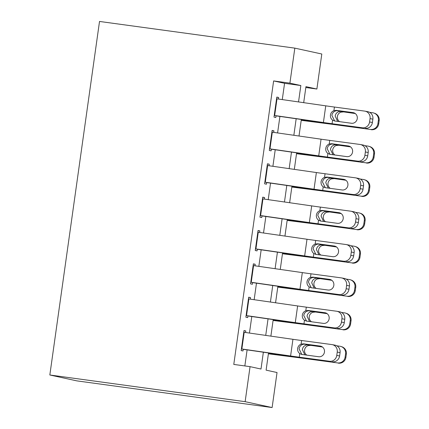 <?xml version="1.0" encoding="UTF-8"?>
<svg xmlns="http://www.w3.org/2000/svg" width="429" height="429" viewBox="0 0 429 429"><rect width="100%" height="100%" fill="white"/><g stroke="black" fill="none" stroke-linecap="round" stroke-linejoin="round"><path stroke-width="0.64" d="M268.516 352.96L266.103 370.147L277.037 372.528L272.12 407.55L76.812 380.866L49.834 374.989L99.517 21.45L294.825 48.134L289.902 83.151L273.627 80.931L233.784 364.43L250.059 366.65L260.998 369.037L263.363 352.22M294.825 48.134L321.804 54.011L316.881 89.028L305.947 86.647L303.694 102.67M305.823 87.521L316.881 89.028M245.597 332.507L245.817 330.957L243.994 330.561L241.178 350.573L243.002 350.97L243.254 349.179M250.284 299.152L250.504 297.603L248.681 297.206L245.865 317.219L247.689 317.616L247.941 315.83M254.971 265.798L255.191 264.253L253.367 263.851L250.557 283.864L252.381 284.261L252.627 282.475M259.663 232.448L259.877 230.899L258.054 230.502L255.244 250.515L257.068 250.911L257.32 249.12M264.35 199.094L264.564 197.544L262.741 197.147L259.931 217.16L261.754 217.557L262.006 215.771M269.037 165.739L269.251 164.194L267.428 163.798L264.618 183.805L266.441 184.202L266.693 182.416M273.723 132.389L273.938 130.84L272.12 130.443L269.305 150.456L271.128 150.852L271.38 149.067M244.846 365.937L247.104 349.882M249.463 333.06L251.791 316.527M254.156 299.71L256.478 283.178M258.843 266.355L261.164 249.823M263.529 233.001L265.851 216.468M268.216 199.651L270.538 183.119M272.903 166.296L275.225 149.764M277.59 132.942L279.912 116.409M282.277 99.592L284.566 83.312L273.627 80.931M278.41 99.035L278.63 97.485L276.807 97.088L273.992 117.101L275.815 117.498L276.067 115.712M250.059 366.65L245.136 401.673L49.834 374.989M245.136 401.673L272.12 407.55M301.33 119.487L299.008 136.02M296.643 152.842L294.321 169.375M291.956 186.197L289.634 202.724M287.269 219.546L284.942 236.079M282.582 252.901L280.255 269.433M277.89 286.25L275.568 302.783M273.203 319.605L270.881 336.138M298.536 101.925L300.842 85.537L289.902 83.151M265.728 335.398L268.05 318.865M270.415 302.043L272.737 285.51M275.102 268.693L277.424 252.161M279.788 235.339L282.11 218.806M284.475 201.984L286.797 185.451M289.162 168.635L291.484 152.102M293.849 135.28L296.171 118.747M284.566 83.312L300.842 85.537M276.785 97.233L278.63 97.485M272.099 130.588L273.938 130.84M267.412 163.942L269.251 164.194M262.72 197.292L264.564 197.544M258.033 230.646L259.877 230.899M253.346 264.001L255.191 264.253M248.659 297.351L250.504 297.603M243.972 330.705L245.817 330.957M276.571 98.772L325.75 105.84A16.844 0.284 -172 0 0 334.427 107.046L364.714 111.111A6.735 6.333 -79.3 0 1 365.025 111.159A6.735 6.333 -79.3 0 1 370.055 118.624L369.584 121.959L372.415 122.49L372.881 119.155L370.055 118.624M276.045 115.857L321.895 122.442A25.263 0.429 -172 0 0 334.91 124.254L362.371 127.788A6.735 6.333 -79.3 0 0 369.584 121.959M274.228 115.449L323.402 122.512A16.844 0.284 -172 0 0 332.084 123.718L362.371 127.788M354.161 112.907L336.819 110.671C334.127 111.02 332.475 112.58 331.869 115.342L334.566 120.812M372.415 122.49A6.735 6.333 100.7 0 1 365.197 128.319M365.025 111.159L367.851 111.696A6.735 6.333 100.7 0 1 372.881 119.155M334.834 121.032L332.588 120.125C330.952 118.854 330.239 117.149 330.443 114.999C330.834 112.886 331.992 111.433 333.923 110.639L336.336 110.36L352.997 112.596A5.389 5.068 100.7 0 1 353.244 112.634A5.389 5.068 100.7 0 1 357.266 118.608A5.389 5.068 100.7 0 1 351.496 123.268L334.341 120.94M301.212 120.345L330.915 124.147A16.844 0.284 8 0 1 339.066 125.241L370.329 129.44A6.735 6.703 -72.1 0 0 377.911 123.691L378.7 123.943A6.735 6.703 107.9 0 1 371.117 129.692M301.233 120.174L326.051 123.348A25.263 0.429 8 0 1 338.277 124.989L370.329 129.44M369.648 112.339L372.672 112.763A6.735 6.703 -72.1 0 1 373.809 113.02L374.597 113.277A6.735 6.703 107.9 0 1 379.166 120.608L378.7 123.943M337.671 121.412L335.162 116.061C335.73 113.288 337.403 111.738 340.186 111.406L355.287 113.551M379.166 120.608L378.378 120.356L377.911 123.691M378.378 120.356A6.735 6.703 -72.1 0 0 373.809 113.02M355.035 113.374L341.205 111.454M343.457 111.91L340.905 112.157C338.921 112.934 337.746 114.387 337.382 116.511C337.146 118.645 337.875 120.356 339.575 121.648L339.607 121.67M271.879 132.121L321.058 139.189A16.844 0.284 -172 0 0 329.74 140.396L360.028 144.46A6.735 6.333 -79.3 0 1 360.339 144.514A6.735 6.333 -79.3 0 1 365.363 151.979L364.897 155.309L367.723 155.845L368.195 152.51L365.363 151.979M271.359 149.206L317.208 155.797A25.263 0.429 -172 0 0 330.223 157.609L357.684 161.138A6.735 6.333 -79.3 0 0 364.897 155.309M269.535 148.799L318.715 155.866A16.844 0.284 -172 0 0 327.397 157.073L357.684 161.138M349.474 146.257L332.132 144.026C329.44 144.375 327.788 145.93 327.182 148.697L329.88 154.167M367.723 155.845A6.735 6.333 100.7 0 1 360.51 161.674M360.339 144.514L363.165 145.045A6.735 6.333 100.7 0 1 368.195 152.51M330.148 154.386L327.901 153.48C326.265 152.209 325.552 150.499 325.756 148.354C326.147 146.241 327.306 144.787 329.236 143.988L331.649 143.71L348.31 145.946A5.389 5.068 100.7 0 1 348.557 145.989A5.389 5.068 100.7 0 1 352.579 151.957A5.389 5.068 100.7 0 1 346.809 156.623L329.654 154.29M267.192 165.476L316.371 172.544A16.844 0.284 -172 0 0 325.053 173.75L355.341 177.815A6.735 6.333 -79.3 0 1 355.652 177.863A6.735 6.333 -79.3 0 1 360.676 185.328L360.21 188.663L363.036 189.2L363.508 185.864L360.676 185.328M266.672 182.561L312.521 189.151A25.263 0.429 -172 0 0 325.536 190.959L352.997 194.493A6.735 6.333 -79.3 0 0 360.21 188.663M264.849 182.153L314.028 189.221A16.844 0.284 -172 0 0 322.71 190.428L352.997 194.493M344.782 179.612L327.445 177.375C324.753 177.729 323.101 179.284 322.495 182.046L325.187 187.521M363.036 189.2A6.735 6.333 100.7 0 1 355.823 195.023M355.652 177.863L358.478 178.4A6.735 6.333 100.7 0 1 363.508 185.864M325.461 187.736L323.214 186.835C321.578 185.564 320.865 183.853 321.069 181.708C321.46 179.595 322.619 178.137 324.549 177.343L326.962 177.064L343.618 179.301A5.389 5.068 100.7 0 1 343.87 179.343A5.389 5.068 100.7 0 1 347.892 185.312A5.389 5.068 100.7 0 1 342.122 189.972L324.968 187.645M262.505 198.831L311.685 205.893A16.844 0.284 -172 0 0 320.366 207.105L350.654 211.17A6.735 6.333 -79.3 0 1 350.965 211.218A6.735 6.333 -79.3 0 1 355.99 218.683L355.523 222.018L358.349 222.549L358.821 219.214L355.99 218.683M261.985 215.916L307.829 222.501A25.263 0.429 -172 0 0 320.849 224.313L348.31 227.847A6.735 6.333 -79.3 0 0 355.523 222.018M260.162 215.503L309.341 222.571A16.844 0.284 -172 0 0 318.023 223.777L348.31 227.847M340.095 212.966L322.758 210.73C320.066 211.079 318.415 212.639 317.803 215.401L320.501 220.871M358.349 222.549A6.735 6.333 100.7 0 1 351.136 228.378M350.965 211.218L353.791 211.754A6.735 6.333 100.7 0 1 358.821 219.214M320.774 221.091L318.527 220.184C316.892 218.913 316.178 217.203 316.382 215.058C316.774 212.945 317.932 211.492 319.857 210.693L322.276 210.419L338.931 212.655A5.389 5.068 100.7 0 1 339.183 212.693A5.389 5.068 100.7 0 1 343.205 218.667A5.389 5.068 100.7 0 1 337.435 223.327L320.281 220.999M257.818 232.18L306.998 239.248A16.844 0.284 -172 0 0 315.68 240.454L345.967 244.519A6.735 6.333 -79.3 0 1 346.278 244.573A6.735 6.333 -79.3 0 1 351.303 252.032L350.836 255.368L353.662 255.904L354.134 252.568L351.303 252.032M257.298 249.265L303.142 255.856A25.263 0.429 -172 0 0 316.162 257.663L343.618 261.197A6.735 6.333 -79.3 0 0 350.836 255.368M255.475 248.858L304.654 255.925A16.844 0.284 -172 0 0 313.331 257.132L343.618 261.197M335.408 246.316L318.071 244.085C315.379 244.433 313.728 245.989 313.116 248.756L315.814 254.225M353.662 255.904A6.735 6.333 100.7 0 1 346.45 261.733M346.278 244.573L349.104 245.104A6.735 6.333 100.7 0 1 354.134 252.568M316.087 254.445L313.84 253.539C312.205 252.268 311.492 250.557 311.695 248.412C312.087 246.3 313.245 244.846 315.17 244.047L317.589 243.769L334.245 246.005A5.389 5.068 100.7 0 1 334.497 246.048A5.389 5.068 100.7 0 1 338.519 252.016A5.389 5.068 100.7 0 1 332.743 256.681L315.594 254.349M296.519 153.7L326.228 157.502A16.844 0.284 8 0 1 334.379 158.596L365.642 162.789A6.735 6.703 -72.1 0 0 373.225 157.041L374.013 157.298A6.735 6.703 107.9 0 1 366.43 163.047M296.546 153.523L321.364 156.703A25.263 0.429 8 0 1 333.59 158.339L365.642 162.789M364.956 145.694L367.985 146.112A6.735 6.703 -72.1 0 1 369.122 146.375L369.911 146.627A6.735 6.703 107.9 0 1 374.479 153.963L374.013 157.298M332.984 154.767L330.475 149.415C331.043 146.643 332.716 145.088 335.499 144.761L350.6 146.906M374.479 153.963L373.691 153.705L373.225 157.041M373.691 153.705A6.735 6.703 -72.1 0 0 369.122 146.375M350.348 146.723L336.518 144.804M338.771 145.265L336.218 145.511C334.234 146.289 333.06 147.742 332.695 149.866C332.459 152 333.188 153.711 334.883 155.003L334.915 155.025M291.833 187.049L321.541 190.857A16.844 0.284 8 0 1 329.692 191.945L360.955 196.144A6.735 6.703 -72.1 0 0 368.538 190.396L369.326 190.648A6.735 6.703 107.9 0 1 361.744 196.396M291.859 186.878L316.672 190.052A25.263 0.429 8 0 1 328.904 191.693L360.955 196.144M360.269 179.049L363.299 179.467A6.735 6.703 -72.1 0 1 364.435 179.73L365.224 179.982A6.735 6.703 107.9 0 1 369.793 187.312L369.326 190.648M328.292 188.117L325.788 182.765C326.356 179.992 328.029 178.443 330.813 178.11L345.913 180.26M369.793 187.312L369.004 187.06L368.538 190.396M369.004 187.06A6.735 6.703 -72.1 0 0 364.435 179.73M345.661 180.078L331.832 178.158M334.084 178.614L331.531 178.866C329.547 179.644 328.373 181.092 328.008 183.215C327.772 185.349 328.501 187.065 330.196 188.358L330.228 188.379M287.146 220.404L316.854 224.206A16.844 0.284 8 0 1 325.005 225.3L356.268 229.499A6.735 6.703 -72.1 0 0 363.846 223.75L364.634 224.002A6.735 6.703 107.9 0 1 357.057 229.751M287.173 220.227L311.985 223.407A25.263 0.429 8 0 1 324.217 225.048L356.268 229.499M355.582 212.398L358.612 212.822A6.735 6.703 -72.1 0 1 359.743 213.079L360.537 213.336A6.735 6.703 107.9 0 1 365.106 220.667L364.634 224.002M323.605 221.471L321.101 216.119C321.67 213.347 323.343 211.797 326.126 211.465L341.221 213.61M365.106 220.667L364.318 220.415L363.846 223.75M364.318 220.415A6.735 6.703 -72.1 0 0 359.743 213.079M340.975 213.433L327.145 211.513M329.397 211.969L326.844 212.216C324.86 212.993 323.686 214.446 323.316 216.57C323.08 218.704 323.815 220.415 325.509 221.707L325.541 221.729M282.459 253.759L312.167 257.561A16.844 0.284 8 0 1 320.318 258.655L351.582 262.848A6.735 6.703 -72.1 0 0 359.159 257.1L359.947 257.357A6.735 6.703 107.9 0 1 352.37 263.106M282.486 253.582L307.298 256.762A25.263 0.429 8 0 1 319.53 258.397L351.582 262.848M350.895 245.753L353.925 246.171A6.735 6.703 -72.1 0 1 355.056 246.434L355.845 246.686A6.735 6.703 107.9 0 1 360.419 254.022L359.947 257.357M318.919 254.826L316.414 249.474C316.977 246.702 318.656 245.147 321.439 244.82L336.534 246.965M360.419 254.022L359.631 253.764L359.159 257.1M359.631 253.764A6.735 6.703 -72.1 0 0 355.056 246.434M336.288 246.782L322.452 244.862M324.71 245.324L322.158 245.57C320.173 246.348 318.999 247.796 318.629 249.925C318.393 252.059 319.128 253.77 320.822 255.062L320.854 255.083M253.131 265.535L302.311 272.603A16.844 0.284 -172 0 0 310.987 273.809L341.275 277.874A6.735 6.333 -79.3 0 1 341.586 277.922A6.735 6.333 -79.3 0 1 346.616 285.387L346.149 288.722L348.975 289.259L349.442 285.923L346.616 285.387M252.611 282.62L298.455 289.205A25.263 0.429 -172 0 0 311.475 291.018L338.931 294.551A6.735 6.333 -79.3 0 0 346.149 288.722M250.788 282.212L299.968 289.28A16.844 0.284 -172 0 0 308.644 290.487L338.931 294.551M330.721 279.67L313.385 277.434C310.693 277.788 309.041 279.343 308.43 282.105L311.127 287.575M348.975 289.259A6.735 6.333 100.7 0 1 341.763 295.082M341.586 277.922L344.417 278.459A6.735 6.333 100.7 0 1 349.442 285.923M311.4 287.795L309.148 286.894C307.518 285.617 306.805 283.912 307.008 281.762C307.4 279.649 308.558 278.196 310.483 277.402L312.902 277.123L329.558 279.359A5.389 5.068 100.7 0 1 329.804 279.397A5.389 5.068 100.7 0 1 333.832 285.371A5.389 5.068 100.7 0 1 328.056 290.031L310.907 287.703M277.772 287.108L307.475 290.916A16.844 0.284 8 0 1 315.631 292.004L346.895 296.203A6.735 6.703 -72.1 0 0 354.472 290.454L355.26 290.706A6.735 6.703 107.9 0 1 347.683 296.455M277.799 286.937L302.611 290.111A25.263 0.429 8 0 1 314.843 291.752L346.895 296.203M346.208 279.107L349.238 279.526A6.735 6.703 -72.1 0 1 350.37 279.783L351.158 280.04A6.735 6.703 107.9 0 1 355.732 287.371L355.26 290.706M314.232 288.175L311.727 282.824C312.291 280.051 313.969 278.501 316.752 278.169L331.848 280.319M355.732 287.371L354.944 287.119L354.472 290.454M354.944 287.119A6.735 6.703 -72.1 0 0 350.37 279.783M331.601 280.137L317.766 278.217M320.018 278.673L317.471 278.925C315.487 279.703 314.307 281.151 313.942 283.274C313.706 285.408 314.436 287.124 316.135 288.411L316.168 288.438M248.445 298.89L297.624 305.952A16.844 0.284 -172 0 0 306.301 307.159L336.588 311.229A6.735 6.333 -79.3 0 1 336.899 311.277A6.735 6.333 -79.3 0 1 341.929 318.742L341.457 322.077L344.289 322.608L344.755 319.273L341.929 318.742M247.924 315.975L293.768 322.56A25.263 0.429 -172 0 0 306.789 324.372L334.245 327.901A6.735 6.333 -79.3 0 0 341.457 322.077M246.101 315.562L295.281 322.629A16.844 0.284 -172 0 0 303.957 323.836L334.245 327.901M326.035 313.02L308.698 310.789C306.006 311.138 304.354 312.698 303.743 315.46L306.44 320.93M344.289 322.608A6.735 6.333 100.7 0 1 337.076 328.437M336.899 311.277L339.73 311.808A6.735 6.333 100.7 0 1 344.755 319.273M306.714 321.149L304.461 320.243C302.831 318.972 302.113 317.262 302.322 315.117C302.708 313.004 303.871 311.551 305.797 310.752L308.21 310.478L324.871 312.714A5.389 5.068 100.7 0 1 325.118 312.752A5.389 5.068 100.7 0 1 329.14 318.72A5.389 5.068 100.7 0 1 323.369 323.386L306.215 321.058M273.085 320.463L302.788 324.265A16.844 0.284 8 0 1 310.945 325.359L342.208 329.552A6.735 6.703 -72.1 0 0 349.785 323.809L350.573 324.061A6.735 6.703 107.9 0 1 342.996 329.81M273.107 320.286L297.924 323.466A25.263 0.429 8 0 1 310.156 325.107L342.208 329.552M341.522 312.457L344.551 312.88A6.735 6.703 -72.1 0 1 345.683 313.138L346.471 313.395A6.735 6.703 107.9 0 1 351.045 320.726L350.573 324.061M309.545 321.53L307.035 316.178C307.604 313.406 309.282 311.856 312.065 311.524L327.161 313.669M351.045 320.726L350.257 320.474L349.785 323.809M350.257 320.474A6.735 6.703 -72.1 0 0 345.683 313.138M326.914 313.492L313.079 311.567M315.331 312.028L312.784 312.274C310.8 313.052 309.62 314.505 309.255 316.629C309.019 318.763 309.749 320.474 311.449 321.766L311.481 321.788M243.758 332.239L292.937 339.307A16.844 0.284 -172 0 0 301.614 340.513L331.901 344.578A6.735 6.333 -79.3 0 1 332.212 344.632A6.735 6.333 -79.3 0 1 337.242 352.091L336.77 355.426L339.602 355.963L340.068 352.627L337.242 352.091M243.232 349.324L289.082 355.914A25.263 0.429 -172 0 0 302.102 357.722L329.558 361.256A6.735 6.333 -79.3 0 0 336.77 355.426M241.414 348.916L290.594 355.984A16.844 0.284 -172 0 0 299.27 357.191L329.558 361.256M321.348 346.375L304.011 344.144C301.319 344.492 299.667 346.047 299.056 348.815L301.753 354.284M339.602 355.963A6.735 6.333 100.7 0 1 332.389 361.792M332.212 344.632L335.044 345.163A6.735 6.333 100.7 0 1 340.068 352.627M302.027 354.499L299.774 353.598C298.144 352.327 297.426 350.616 297.635 348.471C298.021 346.359 299.179 344.905 301.11 344.106L303.523 343.827L320.184 346.064A5.389 5.068 100.7 0 1 320.431 346.106A5.389 5.068 100.7 0 1 324.453 352.075A5.389 5.068 100.7 0 1 318.683 356.74L301.528 354.408M268.398 353.818L298.101 357.62A16.844 0.284 8 0 1 306.258 358.714L337.521 362.907A6.735 6.703 -72.1 0 0 345.098 357.159L345.887 357.416A6.735 6.703 107.9 0 1 338.309 363.165M268.42 353.641L293.238 356.821A25.263 0.429 8 0 1 305.469 358.456L337.521 362.907M336.835 345.812L339.865 346.23A6.735 6.703 -72.1 0 1 340.996 346.493L341.784 346.745A6.735 6.703 107.9 0 1 346.353 354.081L345.887 357.416M304.858 354.88L302.348 349.528C302.917 346.755 304.595 345.206 307.379 344.873L322.474 347.023M346.353 354.081L345.565 353.823L345.098 357.159M345.565 353.823A6.735 6.703 -72.1 0 0 340.996 346.493M322.222 346.841L308.392 344.921M310.644 345.383L308.097 345.629C306.108 346.407 304.933 347.855 304.569 349.984C304.333 352.112 305.062 353.828 306.762 355.121L306.794 355.142M333.923 110.639L334.427 107.046M332.084 123.718L332.588 120.125M323.402 122.512L325.75 105.84M274.662 115.508L277.005 98.831M353.491 112.688L352.997 112.596M336.336 110.36L337.784 110.709M340.24 111.036L340.186 111.406M326.094 123.043L326.051 123.348M338.32 124.71L338.277 124.989M329.236 143.988L329.74 140.396M327.397 157.073L327.901 153.48M318.715 155.866L321.058 139.189M269.975 148.863L272.318 132.186M348.804 146.042L348.31 145.946M331.649 143.71L333.097 144.058M324.549 177.343L325.053 173.75M322.71 190.428L323.214 186.835M314.028 189.221L316.371 172.544M265.288 182.218L267.632 165.54M344.117 179.392L343.618 179.301M326.962 177.064L328.405 177.413M319.857 210.693L320.366 207.105M318.023 223.777L318.527 220.184M309.341 222.571L311.685 205.893M260.601 215.567L262.945 198.89M339.43 212.746L338.931 212.655M322.276 210.419L323.718 210.762M315.17 244.047L315.68 240.454M313.331 257.132L313.84 253.539M304.654 255.925L306.998 239.248M255.915 248.922L258.258 232.245M334.743 246.101L334.245 246.005M317.589 243.769L319.031 244.117M335.553 144.391L335.499 144.761M321.407 156.392L321.364 156.703M333.633 158.065L333.59 158.339M330.866 177.74L330.813 178.11M316.72 189.747L316.672 190.052M328.941 191.414L328.904 191.693M326.179 211.095L326.126 211.465M312.028 223.101L311.985 223.407M324.254 224.769L324.217 225.048M321.493 244.45L321.439 244.82M307.341 256.451L307.298 256.762M319.567 258.124L319.53 258.397M310.483 277.402L310.987 273.809M308.644 290.487L309.148 286.894M299.968 289.28L302.311 272.603M251.228 282.271L253.571 265.599M330.051 279.451L329.558 279.359M312.902 277.123L314.344 277.472M316.8 277.799L316.752 278.169M302.654 289.806L302.611 290.111M314.881 291.473L314.843 291.752M305.797 310.752L306.301 307.159M303.957 323.836L304.461 320.243M295.281 322.629L297.624 305.952M246.536 315.626L248.879 298.949M325.364 312.805L324.871 312.714M308.21 310.478L309.658 310.821M312.114 311.154L312.065 311.524M297.967 323.155L297.924 323.466M310.194 324.828L310.156 325.107M301.11 344.106L301.614 340.513M299.27 357.191L299.774 353.598M290.594 355.984L292.937 339.307M241.849 348.981L244.192 332.303M320.678 346.16L320.184 346.064M303.523 343.827L304.971 344.176M307.427 344.508L307.379 344.873M293.28 356.51L293.238 356.821M305.507 358.183L305.469 358.456"/></g></svg>
